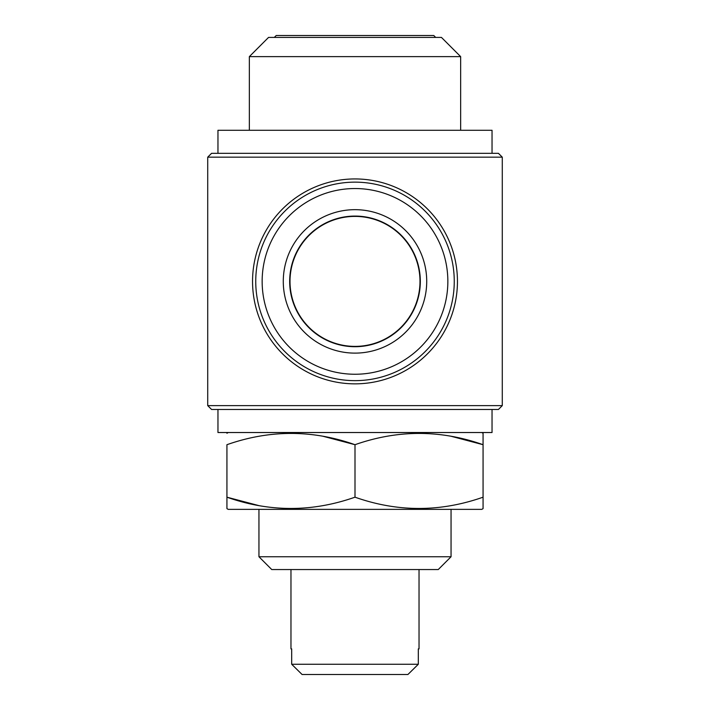 <?xml version="1.0" encoding="UTF-8"?>
<svg xmlns="http://www.w3.org/2000/svg" width="710" height="710" viewBox="0 0 710 710"><rect width="100%" height="100%" fill="white"/><g stroke="black" fill="none" stroke-linecap="round" stroke-linejoin="round"><path stroke-width="1.06" d="M419.033 648.887L418.314 648.887L419.033 648.887L419.033 569.553M290.967 648.887L291.686 648.887L290.967 648.887L290.967 569.553M418.314 648.887L418.314 664.258L291.686 664.258L302.078 674.5L291.686 664.258L291.686 648.887M226.934 508.626L226.934 497.186L226.934 508.626L228.212 509.363L481.788 509.363L483.066 508.626L483.066 497.186L483.066 508.626M355 497.186C397.582 512.212 440.271 512.212 483.066 497.186L483.066 444.7C440.484 429.674 397.795 429.674 355 444.7C312.418 429.674 269.729 429.674 226.934 444.7L226.934 497.186C269.516 512.212 312.205 512.212 355 497.186L355 444.7L323.307 436.339M451.054 556.746L438.248 569.553L271.752 569.553L258.946 556.746L451.054 556.746L451.054 509.363M258.946 556.746L258.946 509.363M228.212 432.523L226.934 433.26M483.066 433.26L483.066 444.7L483.066 433.26L481.788 432.523M274.317 37.417L276.234 35.5L433.766 35.5L435.683 37.417M268.549 37.417L441.451 37.417L460.657 56.631L249.343 56.631L268.549 37.417M460.657 130.276L460.657 56.631M249.343 130.276L249.343 56.631M492.039 153.324L492.039 130.276L217.961 130.276L217.961 153.324M217.961 409.466L217.961 432.523L492.039 432.523L492.039 409.466M457.453 281.4A102.453 102.453 0 0 1 355 383.853A102.453 102.453 0 0 1 252.547 281.4A102.453 102.453 0 0 1 355 178.938A102.453 102.453 0 0 1 457.453 281.4M211.562 153.324L498.438 153.324L502.281 157.167L207.719 157.167L211.562 153.324M502.281 405.623L207.719 405.623L211.562 409.466L498.438 409.466L502.281 405.623L502.281 157.167M207.719 405.623L207.719 157.167M419.992 281.4A64.992 64.992 0 0 0 355 216.399A64.992 64.992 0 0 0 290.008 281.4A64.992 64.992 0 0 0 355 346.391A64.992 64.992 0 0 0 419.992 281.4M426.719 281.4A71.719 71.719 0 0 1 355 353.118A71.719 71.719 0 0 1 283.281 281.4A71.719 71.719 0 0 1 355 209.672A71.719 71.719 0 0 1 426.719 281.4M420.32 281.4A65.32 65.32 0 0 1 355 346.711A65.32 65.32 0 0 1 289.68 281.4A65.32 65.32 0 0 1 355 216.08A65.32 65.32 0 0 1 420.32 281.4M262.15 281.4A92.85 92.85 0 0 1 355 188.54A92.85 92.85 0 0 1 447.85 281.4A92.85 92.85 0 0 1 355 374.25A92.85 92.85 0 0 1 262.15 281.4M255.742 281.4A99.258 99.258 0 0 1 355 182.142A99.258 99.258 0 0 1 454.258 281.4A99.258 99.258 0 0 1 355 380.649A99.258 99.258 0 0 1 255.742 281.4M451.382 436.339L483.066 444.7M258.617 505.538L226.934 497.186M302.078 674.5L407.922 674.5L418.314 664.258L407.922 674.5"/></g></svg>
